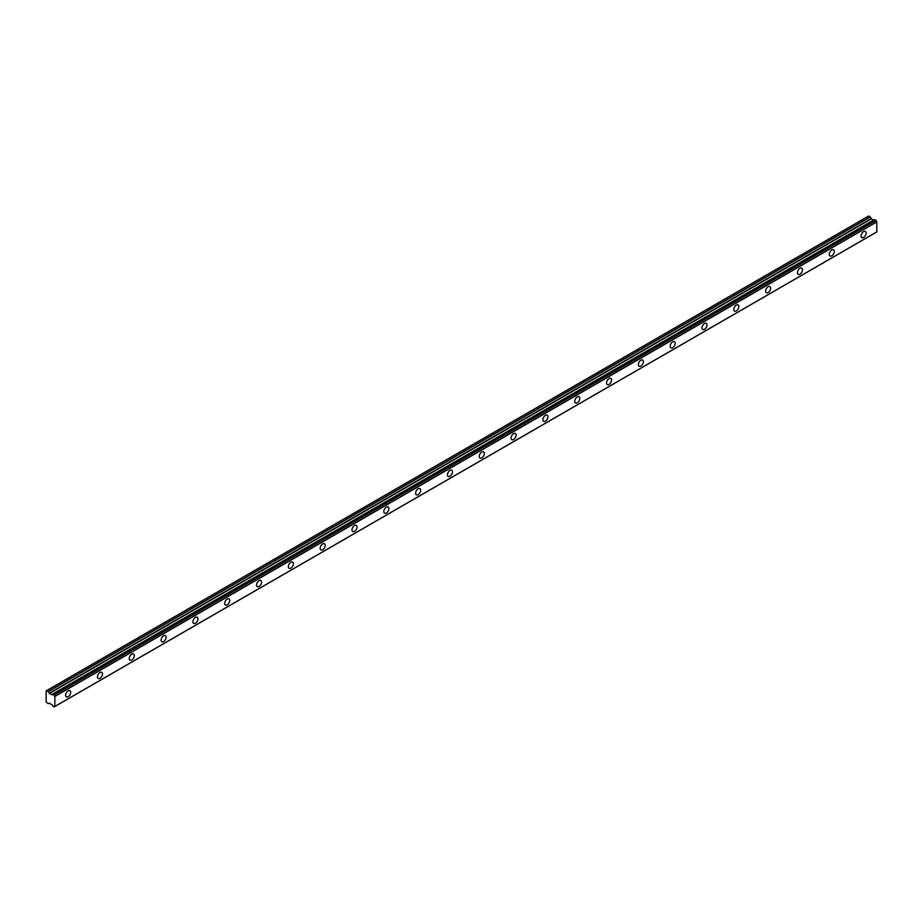 <?xml version="1.0" encoding="UTF-8"?>
<svg xmlns="http://www.w3.org/2000/svg" width="923" height="923" viewBox="0 0 923 923"><rect width="100%" height="100%" fill="white"/><g stroke="black" fill="none" stroke-linecap="round" stroke-linejoin="round"><path stroke-width="1.38" d="M875.039 219.72L875.846 220.182L53.903 694.731L53.096 694.269L875.039 219.72L52.992 694.304A1.35 0.785 60 0 1 51.953 694.627L873.908 220.078L51.953 694.627M863.593 237.442A3.565 2.054 120 0 0 865.924 234.304A3.565 2.054 120 0 0 865.37 231.454A3.565 2.054 120 0 0 863.593 231.627A3.565 2.054 120 0 0 861.263 234.765A3.565 2.054 120 0 0 861.817 237.626A3.565 2.054 120 0 0 863.593 237.442M68.152 696.68A3.565 2.054 120 0 0 70.483 693.542A3.565 2.054 120 0 0 69.94 690.692A3.565 2.054 120 0 0 68.152 690.865A3.565 2.054 120 0 0 65.833 694.004A3.565 2.054 120 0 0 66.375 696.865A3.565 2.054 120 0 0 68.152 696.68M99.972 678.313A3.565 2.054 120 0 0 102.303 675.175A3.565 2.054 120 0 0 101.761 672.325A3.565 2.054 120 0 0 99.972 672.498A3.565 2.054 120 0 0 97.642 675.636A3.565 2.054 120 0 0 98.196 678.497A3.565 2.054 120 0 0 99.972 678.313M131.793 659.945A3.565 2.054 120 0 0 134.123 656.807A3.565 2.054 120 0 0 133.57 653.957A3.565 2.054 120 0 0 131.793 654.13A3.565 2.054 120 0 0 129.462 657.268A3.565 2.054 120 0 0 130.016 660.118A3.565 2.054 120 0 0 131.793 659.945M163.613 641.577A3.565 2.054 120 0 0 165.932 638.439A3.565 2.054 120 0 0 165.39 635.589A3.565 2.054 120 0 0 163.613 635.762A3.565 2.054 120 0 0 161.283 638.901A3.565 2.054 120 0 0 161.825 641.75A3.565 2.054 120 0 0 163.613 641.577M195.422 623.21A3.565 2.054 120 0 0 197.753 620.071A3.565 2.054 120 0 0 197.21 617.21A3.565 2.054 120 0 0 195.422 617.395A3.565 2.054 120 0 0 193.103 620.533A3.565 2.054 120 0 0 193.645 623.383A3.565 2.054 120 0 0 195.422 623.21M227.243 604.842A3.565 2.054 120 0 0 229.573 601.704A3.565 2.054 120 0 0 229.031 598.842A3.565 2.054 120 0 0 227.243 599.015A3.565 2.054 120 0 0 224.912 602.165A3.565 2.054 120 0 0 225.466 605.015A3.565 2.054 120 0 0 227.243 604.842M259.063 586.463A3.565 2.054 120 0 0 261.394 583.324A3.565 2.054 120 0 0 260.84 580.475A3.565 2.054 120 0 0 259.063 580.648A3.565 2.054 120 0 0 256.732 583.786A3.565 2.054 120 0 0 257.286 586.647A3.565 2.054 120 0 0 259.063 586.463M290.883 568.095A3.565 2.054 120 0 0 293.202 564.957A3.565 2.054 120 0 0 292.66 562.107A3.565 2.054 120 0 0 290.883 562.28A3.565 2.054 120 0 0 288.553 565.418A3.565 2.054 120 0 0 289.095 568.28A3.565 2.054 120 0 0 290.883 568.095M322.692 549.727A3.565 2.054 120 0 0 325.023 546.589A3.565 2.054 120 0 0 324.481 543.739A3.565 2.054 120 0 0 322.692 543.912A3.565 2.054 120 0 0 320.373 547.051A3.565 2.054 120 0 0 320.916 549.9A3.565 2.054 120 0 0 322.692 549.727M354.513 531.36A3.565 2.054 120 0 0 356.843 528.221A3.565 2.054 120 0 0 356.29 525.372A3.565 2.054 120 0 0 354.513 525.545A3.565 2.054 120 0 0 352.182 528.683A3.565 2.054 120 0 0 352.736 531.533A3.565 2.054 120 0 0 354.513 531.36M386.333 512.992A3.565 2.054 120 0 0 388.664 509.854A3.565 2.054 120 0 0 388.11 506.992A3.565 2.054 120 0 0 386.333 507.177A3.565 2.054 120 0 0 384.003 510.315A3.565 2.054 120 0 0 384.545 513.165A3.565 2.054 120 0 0 386.333 512.992M418.154 494.624A3.565 2.054 120 0 0 420.473 491.486A3.565 2.054 120 0 0 419.93 488.625A3.565 2.054 120 0 0 418.154 488.798A3.565 2.054 120 0 0 415.823 491.947A3.565 2.054 120 0 0 416.365 494.797A3.565 2.054 120 0 0 418.154 494.624M449.963 476.245A3.565 2.054 120 0 0 452.293 473.107A3.565 2.054 120 0 0 451.751 470.257A3.565 2.054 120 0 0 449.963 470.43A3.565 2.054 120 0 0 447.643 473.568A3.565 2.054 120 0 0 448.186 476.43A3.565 2.054 120 0 0 449.963 476.245M481.783 457.877A3.565 2.054 120 0 0 484.114 454.739A3.565 2.054 120 0 0 483.56 451.889A3.565 2.054 120 0 0 481.783 452.062A3.565 2.054 120 0 0 479.452 455.201A3.565 2.054 120 0 0 480.006 458.062A3.565 2.054 120 0 0 481.783 457.877M513.603 439.51A3.565 2.054 120 0 0 515.934 436.371A3.565 2.054 120 0 0 515.38 433.522A3.565 2.054 120 0 0 513.603 433.695A3.565 2.054 120 0 0 511.273 436.833A3.565 2.054 120 0 0 511.815 439.683A3.565 2.054 120 0 0 513.603 439.51M545.424 421.142A3.565 2.054 120 0 0 547.743 418.004A3.565 2.054 120 0 0 547.201 415.154A3.565 2.054 120 0 0 545.424 415.327A3.565 2.054 120 0 0 543.093 418.465A3.565 2.054 120 0 0 543.635 421.315A3.565 2.054 120 0 0 545.424 421.142M577.233 402.774A3.565 2.054 120 0 0 579.563 399.636A3.565 2.054 120 0 0 579.021 396.775A3.565 2.054 120 0 0 577.233 396.959A3.565 2.054 120 0 0 574.914 400.097A3.565 2.054 120 0 0 575.456 402.947A3.565 2.054 120 0 0 577.233 402.774M609.053 384.406A3.565 2.054 120 0 0 611.384 381.268A3.565 2.054 120 0 0 610.83 378.407A3.565 2.054 120 0 0 609.053 378.58A3.565 2.054 120 0 0 606.723 381.73A3.565 2.054 120 0 0 607.276 384.579A3.565 2.054 120 0 0 609.053 384.406M640.874 366.027A3.565 2.054 120 0 0 643.193 362.889A3.565 2.054 120 0 0 642.65 360.039A3.565 2.054 120 0 0 640.874 360.212A3.565 2.054 120 0 0 638.543 363.35A3.565 2.054 120 0 0 639.085 366.212A3.565 2.054 120 0 0 640.874 366.027M672.694 347.659A3.565 2.054 120 0 0 675.013 344.521A3.565 2.054 120 0 0 674.471 341.672A3.565 2.054 120 0 0 672.694 341.845A3.565 2.054 120 0 0 670.363 344.983A3.565 2.054 120 0 0 670.906 347.844A3.565 2.054 120 0 0 672.694 347.659M704.503 329.292A3.565 2.054 120 0 0 706.833 326.154A3.565 2.054 120 0 0 706.291 323.304A3.565 2.054 120 0 0 704.503 323.477A3.565 2.054 120 0 0 702.184 326.615A3.565 2.054 120 0 0 702.726 329.465A3.565 2.054 120 0 0 704.503 329.292M736.323 310.924A3.565 2.054 120 0 0 738.654 307.786A3.565 2.054 120 0 0 738.1 304.936A3.565 2.054 120 0 0 736.323 305.109A3.565 2.054 120 0 0 733.993 308.247A3.565 2.054 120 0 0 734.546 311.097A3.565 2.054 120 0 0 736.323 310.924M768.144 292.556A3.565 2.054 120 0 0 770.463 289.418A3.565 2.054 120 0 0 769.92 286.557A3.565 2.054 120 0 0 768.144 286.741A3.565 2.054 120 0 0 765.813 289.88A3.565 2.054 120 0 0 766.355 292.729A3.565 2.054 120 0 0 768.144 292.556M799.953 274.189A3.565 2.054 120 0 0 802.283 271.05A3.565 2.054 120 0 0 801.741 268.189A3.565 2.054 120 0 0 799.953 268.362A3.565 2.054 120 0 0 797.634 271.512A3.565 2.054 120 0 0 798.176 274.362A3.565 2.054 120 0 0 799.953 274.189M831.773 255.809A3.565 2.054 120 0 0 834.104 252.671A3.565 2.054 120 0 0 833.561 249.821A3.565 2.054 120 0 0 831.773 249.995A3.565 2.054 120 0 0 829.442 253.133A3.565 2.054 120 0 0 829.996 255.994A3.565 2.054 120 0 0 831.773 255.809M876.85 231.881L876.758 221.716L54.815 696.265L54.895 706.43L876.85 231.881L53.972 706.983A1.35 0.785 60 0 1 54.815 706.499L52.992 706.349A1.35 0.785 60 0 0 51.953 704.837L49.438 703.176L48.215 703.695L46.15 701.895L46.15 690.865L48.308 691.546L870.262 216.997L868.635 216.017L46.681 690.566M873.735 220.112L871.393 218.832L870.262 216.997M874.969 219.709L53.015 694.258M876.758 221.716A1.35 0.785 60 0 1 875.962 220.343L875.846 220.182M873.816 220.055L51.792 694.65L49.438 693.381L48.308 691.546M54.815 696.265A1.35 0.785 60 0 1 54.007 694.892L875.962 220.343M870.17 216.905L48.215 691.454M871.208 218.636L49.254 693.185M49.438 693.381L871.393 218.832M873.562 220.089L51.607 694.638M54.895 696.438L876.85 221.889M876.815 231.95L54.872 706.499"/></g></svg>
